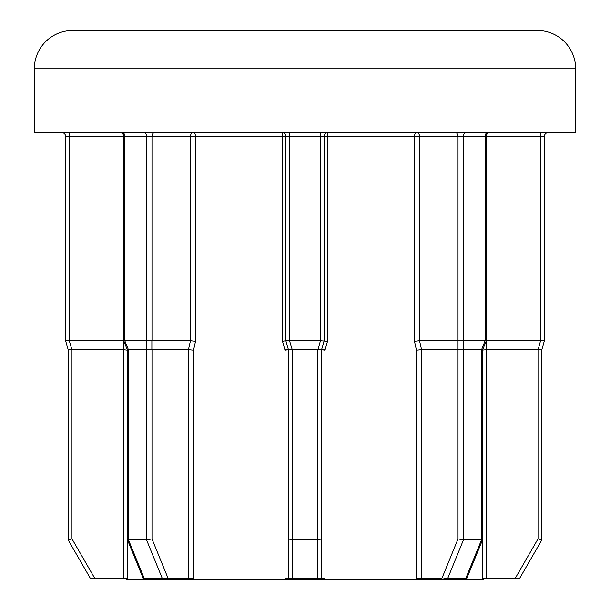 <?xml version="1.0" encoding="UTF-8"?>
<svg xmlns="http://www.w3.org/2000/svg" width="610" height="610" viewBox="0 0 610 610"><rect width="100%" height="100%" fill="white"/><g stroke="black" fill="none" stroke-linecap="round" stroke-linejoin="round"><path stroke-width="0.91" d="M486.231 340.746L540.559 340.746L540.559 136.472L486.231 136.472A3.828 3.828 0 0 1 490.059 132.637M162.199 578.227L146.56 539.919L146.56 349.683L151.974 349.683L151.974 538.897L168.032 578.227L143.129 578.227L127.383 539.621L127.383 349.896L128.504 349.683L128.504 539.919L146.56 539.919L151.974 538.897M146.667 349.698L146.667 340.761L151.875 340.761L151.875 349.698M124.89 340.746L146.56 340.746L146.56 136.472L124.89 136.472L124.89 340.746L123.769 340.959L123.769 136.472L69.441 136.472L69.441 340.746L123.769 340.746M72.636 30.5L537.364 30.5A38.3 38.3 0 0 1 575.672 68.8L34.328 68.8A38.3 38.3 0 0 1 72.636 30.5L232.227 30.5M325.153 349.683L321.6 349.683L325.153 349.683L321.6 349.683L321.6 578.227L321.6 349.683L325 350.224L325 578.227L288.4 578.227L288.4 538.897L288.4 578.227L285 578.227L285 350.224L282.499 341.287L285.846 340.746L285.846 136.472A3.828 3.828 0 0 0 282.018 132.637A3.828 0.48 90 0 1 282.499 136.472L195.52 136.472A3.828 2.349 90 0 0 193.179 132.637A3.828 2.707 90 0 0 190.472 136.472L151.974 136.472L151.974 340.746L190.472 340.746L195.52 341.287L193.545 350.224L193.545 578.227L168.032 578.227M292.236 578.227L292.236 539.919L317.764 539.919L317.764 349.683L292.236 349.683L292.236 539.919L288.4 538.897L288.4 349.683L284.847 349.683M575.672 68.8L575.672 132.637L34.328 132.637L34.328 68.8M483.745 578.227L483.745 579.5L126.255 579.5L126.255 578.227M541.832 539.919L519.72 578.227L541.832 539.919L541.832 349.683L541.832 539.919L538.005 538.897L538.005 349.683L486.429 349.683L482.617 350.11M465.857 578.227L481.496 539.919L481.496 349.683L463.44 349.683L463.44 539.919L482.609 539.667L466.871 578.227L443.905 578.227M447.801 578.227L463.44 539.919L458.026 538.897L458.026 349.683L421.556 349.683L416.455 350.224L414.48 341.287L419.528 340.746L458.026 340.746L458.026 136.472L419.528 136.472A3.828 2.707 90 0 0 416.821 132.637A3.828 2.349 90 0 0 414.48 136.472L327.501 136.472A3.828 0.48 90 0 1 327.982 132.637A3.828 3.828 0 0 0 324.154 136.472L324.154 340.746L321.592 349.698L317.909 349.698L320.463 340.761L320.319 136.472L289.681 136.472L289.681 340.746L320.319 340.746M320.463 340.761L327.501 341.287L325 350.224M127.383 350.11L127.376 578.227L90.28 578.227L68.168 539.919L68.168 349.683L65.613 340.761L65.613 136.472A3.828 3.828 0 0 0 61.778 132.637M537.364 30.5L377.773 30.5M292.091 349.698L288.408 349.698L285.846 340.746L289.536 340.761L292.236 349.683M288.4 349.683L285 350.224M317.764 578.227L317.764 539.919L321.6 538.897M481.496 349.683L482.617 349.896L486.231 340.959L485.209 340.761L486.231 340.959L486.231 136.472L463.44 136.472L463.44 340.746L485.11 340.746L485.11 136.472A3.828 2.707 90 0 1 487.817 132.637M548.222 132.637A3.828 3.828 0 0 0 544.387 136.472L544.387 340.761L541.832 349.698L538.15 349.698L540.559 340.746M458.026 538.897L441.968 578.227L416.455 578.227L416.455 350.224M519.72 578.227L482.624 578.227L482.624 350.224M123.571 578.227L123.571 349.683L71.995 349.683L71.995 538.897L94.703 578.227M146.56 349.683L128.504 349.683M188.444 578.227L188.444 349.683L151.974 349.683M458.026 349.683L458.026 340.746M463.44 340.746L463.44 349.683M481.595 349.698L485.11 340.746M544.387 340.761L540.704 340.761M69.441 340.746L65.613 340.761L68.168 349.683L71.995 349.683M65.613 340.761L69.296 340.761L71.85 349.698M71.995 538.897L68.168 539.919L90.28 578.227M458.125 340.761L463.333 340.761M463.333 349.698L458.125 349.698M482.609 539.667L482.617 349.896M123.86 340.746L123.555 349.683L127.376 350.224M144.143 578.227L128.504 539.919L127.383 539.621M195.52 341.287L195.52 136.472L190.472 136.472L190.472 340.746L188.437 349.683L193.545 350.224M414.48 341.287L414.48 136.472L419.528 136.472L419.528 340.746L421.563 349.683L421.556 578.227M320.319 132.637L320.319 136.472L327.501 136.472L327.501 341.287M282.499 341.287L282.499 136.472L289.681 136.472L289.681 132.637M486.139 340.746L486.429 578.227M515.297 578.227L538.005 538.897M124.791 340.761L128.405 349.698M466.147 132.637A3.828 2.707 90 0 0 463.44 136.472L458.026 136.472A3.828 2.707 90 0 0 455.312 132.637M544.387 136.472L540.559 136.472L540.559 132.637M69.441 132.637L69.441 136.472L65.613 136.472M154.688 132.637A3.828 2.707 90 0 0 151.974 136.472L146.56 136.472A3.828 2.707 90 0 0 143.853 132.637M122.183 132.637A3.828 2.707 90 0 1 124.89 136.472L123.769 136.472C123.563 134.162 122.29 132.888 119.941 132.637M324.154 136.472A3.828 3.828 0 0 1 327.982 132.637M123.769 340.959L127.383 349.896"/></g></svg>
